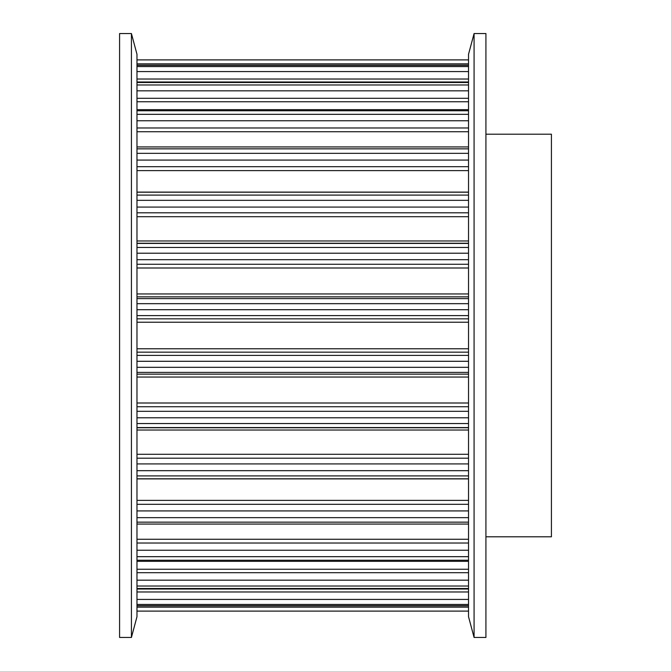 <?xml version="1.0" encoding="UTF-8"?>
<svg xmlns="http://www.w3.org/2000/svg" width="671" height="671" viewBox="0 0 671 671"><rect width="100%" height="100%" fill="white"/><g stroke="black" fill="none" stroke-linecap="round" stroke-linejoin="round"><path stroke-width="1.01" d="M468.526 616.724L468.526 54.276L474.078 33.55L485.921 33.55L485.921 637.45L474.078 637.45L468.526 616.724M474.078 637.45L474.078 33.55M136.976 54.276L136.976 616.724L131.424 637.45L119.581 637.45L119.581 33.55L131.424 33.55L136.976 54.276M131.424 33.55L131.424 637.45M485.921 134.2L551.419 134.2L551.419 536.8L485.921 536.8M468.526 355.395L136.976 355.395M468.526 352.158L136.976 352.158M468.526 348.769L136.976 348.769M468.526 322.231L136.976 322.231M468.526 318.842L136.976 318.842M468.526 315.605L136.976 315.605M468.526 309.708L136.976 309.708M468.526 303.678L136.976 303.678M468.526 298.603L136.976 298.603M468.526 296.85L136.976 296.85M468.526 293.957L136.976 293.957M468.526 267.997L136.976 267.997M468.526 264.265L136.976 264.265M468.526 259.685L136.976 259.685M468.526 253.219L136.976 253.219M468.526 247.456L136.976 247.456M468.526 243.43L136.976 243.43M468.526 243.238L136.976 243.238M468.526 240.964L136.976 240.964M468.526 216.708L136.976 216.708M468.526 212.799L136.976 212.799M468.526 207.079L136.976 207.079M468.526 200.327L136.976 200.327M468.526 195.085L136.976 195.085M468.526 192.099L136.976 192.099M468.526 170.619L136.976 170.619M468.526 166.693L136.976 166.693M468.526 160.084L136.976 160.084M468.526 153.349L136.976 153.349M468.526 148.845L136.976 148.845M468.526 131.734L136.976 131.734M468.526 127.968L136.976 127.968M468.526 120.763L136.976 120.763M468.526 114.33L136.976 114.33M468.526 110.765L136.976 110.765M468.526 101.757L136.976 101.757M468.526 98.31L136.976 98.31M468.526 90.82L136.976 90.82M468.526 84.974L136.976 84.974M468.526 82.508L136.976 82.508M468.526 81.988L136.976 81.988M468.526 79.027L136.976 79.027M468.526 71.571L136.976 71.571M468.526 66.563L136.976 66.563M468.526 65.305L136.976 65.305M468.526 63.854L136.976 63.854M468.526 59.912L136.976 59.912M468.526 611.088L136.976 611.088M468.526 607.146L136.976 607.146M468.526 605.695L136.976 605.695M468.526 604.437L136.976 604.437M468.526 599.429L136.976 599.429M468.526 591.973L136.976 591.973M468.526 589.012L136.976 589.012M468.526 588.492L136.976 588.492M468.526 586.026L136.976 586.026M468.526 580.18L136.976 580.18M468.526 572.69L136.976 572.69M468.526 569.243L136.976 569.243M468.526 560.235L136.976 560.235M468.526 556.67L136.976 556.67M468.526 550.237L136.976 550.237M468.526 543.032L136.976 543.032M468.526 539.266L136.976 539.266M468.526 522.155L136.976 522.155M468.526 517.651L136.976 517.651M468.526 510.916L136.976 510.916M468.526 504.307L136.976 504.307M468.526 500.381L136.976 500.381M468.526 478.901L136.976 478.901M468.526 475.915L136.976 475.915M468.526 470.673L136.976 470.673M468.526 463.921L136.976 463.921M468.526 458.201L136.976 458.201M468.526 454.292L136.976 454.292M468.526 430.036L136.976 430.036M468.526 427.762L136.976 427.762M468.526 427.57L136.976 427.57M468.526 423.544L136.976 423.544M468.526 417.781L136.976 417.781M468.526 411.315L136.976 411.315M468.526 406.735L136.976 406.735M468.526 403.003L136.976 403.003M468.526 377.043L136.976 377.043M468.526 374.15L136.976 374.15M468.526 372.397L136.976 372.397M468.526 367.322L136.976 367.322M468.526 361.292L136.976 361.292M468.526 192.183L136.976 192.183M468.526 146.932L136.976 146.932M468.526 109.675L136.976 109.675M468.526 82.021L136.976 82.021M468.526 65.188L136.976 65.188M468.526 59.895L136.976 59.895M468.526 611.105L136.976 611.105M468.526 605.812L136.976 605.812M468.526 588.979L136.976 588.979M468.526 561.325L136.976 561.325M468.526 524.068L136.976 524.068M468.526 478.817L136.976 478.817"/></g></svg>
